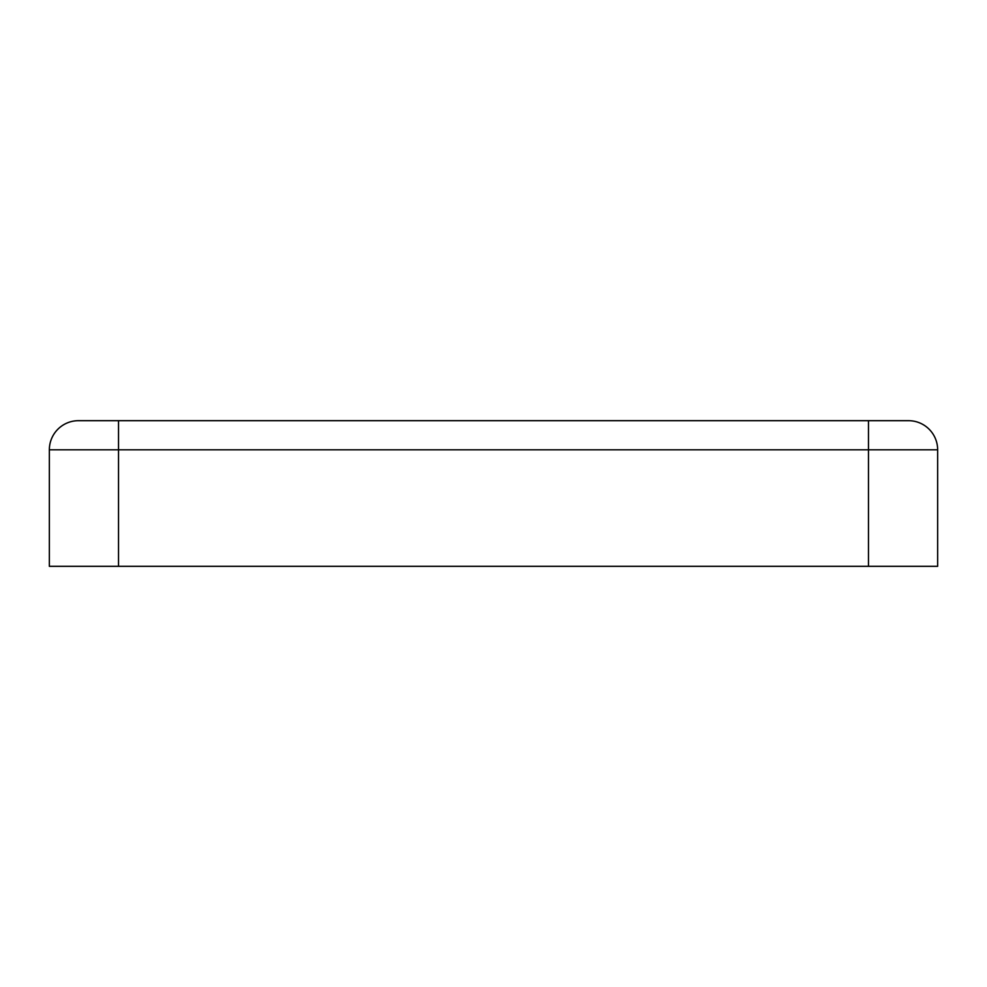 <?xml version="1.0" encoding="UTF-8"?>
<svg xmlns="http://www.w3.org/2000/svg" width="987" height="987" viewBox="0 0 987 987"><rect width="100%" height="100%" fill="white"/><g stroke="black" fill="none" stroke-linecap="round" stroke-linejoin="round"><path stroke-width="1.48" d="M78.479 420.684A29.129 29.129 0 0 0 49.35 449.813A29.129 29.129 0 0 1 78.479 420.684L118.526 420.684L118.526 566.316L937.65 566.316L937.65 449.813L868.474 449.813L868.474 566.316M908.521 420.684A29.129 29.129 0 0 1 937.65 449.813A29.129 29.129 0 0 0 908.521 420.684L118.526 420.684M868.474 420.684L868.474 449.813L49.35 449.813L49.35 566.316L118.526 566.316"/></g></svg>
